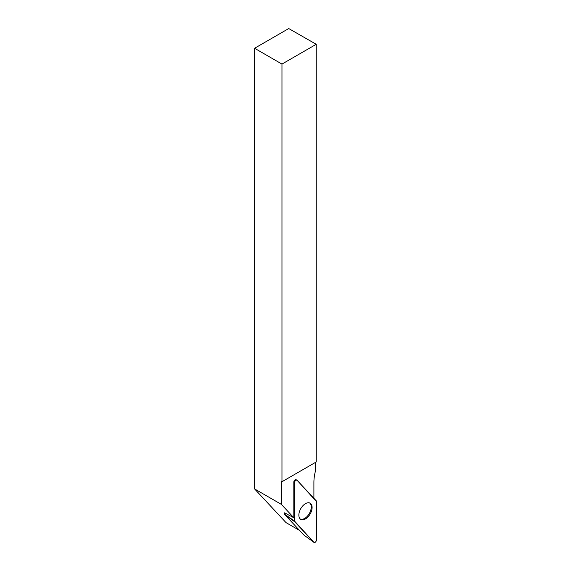 <?xml version="1.0" encoding="UTF-8"?>
<svg xmlns="http://www.w3.org/2000/svg" width="571" height="571" viewBox="0 0 571 571"><rect width="100%" height="100%" fill="white"/><g stroke="black" fill="none" stroke-linecap="round" stroke-linejoin="round"><path stroke-width="0.86" d="M315.62 462.31L315.62 470.347A39.463 22.783 -60 0 0 313.9 482.474L313.9 498.297M303.836 535.013L284.636 514.45L284.565 512.829L293.822 517.74L281.346 504.371L254.58 488.919L286.021 522.615L299.525 530.409M293.822 517.74L293.822 482.06A1.834 1.056 120 0 1 294.586 480.254A1.834 1.056 120 0 1 295.978 479.69L296.813 480.061A1.934 1.113 120 0 0 295.35 480.654A1.934 1.113 120 0 0 294.543 482.559L294.543 521.087A1.934 1.113 120 0 0 294.793 521.851L313.929 542.364A1.934 1.113 120 0 0 314.021 542.45A1.934 1.113 120 0 0 315.535 542.007A1.934 1.113 120 0 0 316.42 540.023L316.42 501.495A1.934 1.113 120 0 0 316.17 500.731L297.027 480.218A1.934 1.113 120 0 0 296.813 480.061M295.728 479.633L296.178 479.84A1.834 1.056 120 0 0 295.978 479.69M281.346 504.371L281.346 481.382L281.967 481.738L281.967 64.08L316.241 44.295L316.241 461.953L281.967 481.738M254.58 488.919L254.58 48.271L281.967 64.08M316.241 44.295L288.74 28.55L254.58 48.271M300.21 518.968A9.286 5.36 120 0 0 309.332 513.515A9.286 5.36 120 0 0 309.496 502.894M307.469 517.433A9.364 5.41 120 0 0 311.952 509.189A9.364 5.41 120 0 0 309.925 503.058A9.364 5.41 120 0 0 303.486 505.149A9.364 5.41 120 0 0 300.574 519.26A9.364 5.41 120 0 0 307.469 517.433M316.42 501.495L297.034 480.218C295.828 479.833 294.993 480.618 294.543 482.566L294.543 521.087L313.929 542.364C315.135 542.75 315.963 541.965 316.42 540.016L316.42 501.495M294.543 482.559L293.822 482.06M284.565 514.221L294.543 521.087M303.779 534.963L313.929 542.364M294.793 521.851L284.636 514.45M303.808 534.991L314.021 542.45"/></g></svg>
